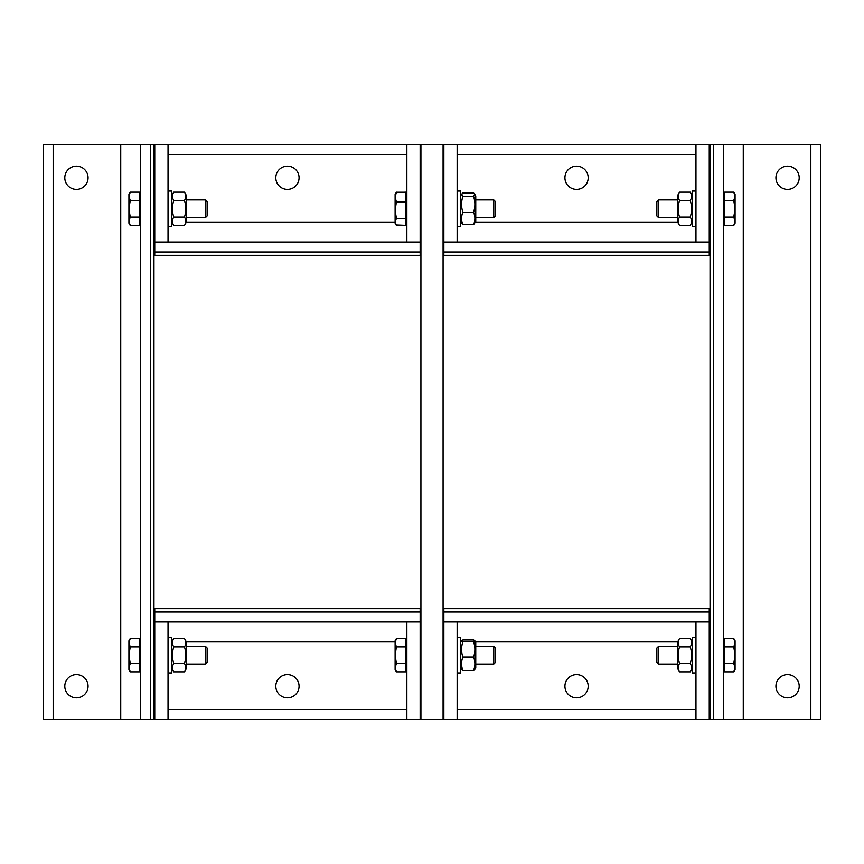<?xml version="1.0" encoding="UTF-8"?>
<svg xmlns="http://www.w3.org/2000/svg" width="864" height="864" viewBox="0 0 864 864"><rect width="100%" height="100%" fill="white"/><g stroke="black" fill="none" stroke-linecap="round" stroke-linejoin="round"><path stroke-width="1.3" d="M775.937 686.21A11.632 11.632 0 0 1 793.39 676.145A11.632 11.632 0 0 1 793.39 696.287A11.632 11.632 0 0 1 775.937 686.21M775.937 177.79A11.632 11.632 0 0 1 793.39 167.713A11.632 11.632 0 0 1 793.39 187.855A11.632 11.632 0 0 1 775.937 177.79M743.267 144.558L713.351 144.558L713.351 719.442L743.267 719.442L743.267 144.558L810.832 144.558L810.832 719.442L743.267 719.442M810.832 719.442L820.8 719.442L820.8 144.558L810.832 144.558M713.351 719.442L710.035 719.442L710.035 144.558L713.351 144.558M723.319 719.442L723.319 144.558M656.867 648.032L658.562 646.337L656.867 648.032L658.562 646.337L658.562 664.06L656.867 662.364L658.562 664.06L656.867 662.364L656.867 648.032M679.536 671.825L677.354 668.045L679.536 671.825L677.354 668.045L677.354 642.352L679.536 638.572C677.797 641.347 677.797 644.112 679.536 646.888C677.797 652.428 677.797 657.968 679.536 663.509C677.797 666.284 677.797 669.06 679.536 671.825L690.239 671.825C691.967 669.06 691.967 666.284 690.239 663.509C691.967 657.968 691.967 652.428 690.239 646.888C691.967 644.112 691.967 641.347 690.239 638.572L679.536 638.572L677.354 642.352L679.536 638.572M677.354 646.337L658.562 646.337M733.774 638.572L735.07 640.796L733.774 638.572L735.07 640.796L735.07 642.73L733.774 638.572L724.648 638.572L724.648 646.888L733.774 646.888L735.07 642.73L735.07 655.204L733.774 646.888M733.774 671.825L735.07 669.6L733.774 671.825L735.07 667.667L735.07 669.6L733.774 671.825L724.648 671.825L724.648 646.888M733.774 663.509L735.07 655.204L735.07 667.667L733.774 663.509L724.648 663.509M724.648 642.319L723.319 642.319M695.963 637.481L692.42 637.481L692.42 672.926L695.963 672.926M692.42 642.352L690.239 638.572M690.239 646.888L679.536 646.888M690.239 663.509L679.536 663.509M658.562 199.94L656.867 201.636L658.562 199.94L658.562 217.663L656.867 215.968L658.562 217.663L656.867 215.968L656.867 201.636L658.562 199.94L677.354 199.94M678.251 223.204L677.354 221.648L677.354 195.955L679.536 192.175C677.797 194.94 677.797 197.716 679.536 200.491C677.797 206.032 677.797 211.572 679.536 217.112C677.797 219.888 677.797 222.653 679.536 225.428L690.239 225.428C691.967 222.653 691.967 219.888 690.239 217.112C691.967 211.572 691.967 206.032 690.239 200.491C691.967 197.716 691.967 194.94 690.239 192.175L679.536 192.175L678.251 194.4M735.07 194.4L733.774 192.175L735.07 194.4L735.07 196.333L733.774 192.175L724.648 192.175L724.648 200.491L733.774 200.491L735.07 196.333L735.07 208.796L733.774 200.491M735.07 223.204L733.774 225.428L735.07 221.27L735.07 223.204L733.774 225.428L724.648 225.428L724.648 200.491M733.774 217.112L735.07 208.796L735.07 221.27L733.774 217.112L724.648 217.112M724.648 195.923L723.319 195.923M695.963 191.074L692.42 191.074L692.42 226.519L695.963 226.519M692.42 195.955L690.239 192.175M690.239 200.491L679.536 200.491M690.239 217.112L679.536 217.112M88.063 177.79A11.632 11.632 0 0 1 70.61 187.855A11.632 11.632 0 0 1 70.61 167.713A11.632 11.632 0 0 1 88.063 177.79M88.063 686.21A11.632 11.632 0 0 1 70.61 696.287A11.632 11.632 0 0 1 70.61 676.145A11.632 11.632 0 0 1 88.063 686.21M120.733 719.442L150.649 719.442L150.649 144.558L120.733 144.558L120.733 719.442L53.168 719.442L53.168 144.558L120.733 144.558M53.168 144.558L43.2 144.558L43.2 719.442L53.168 719.442M150.649 144.558L153.965 144.558L153.965 719.442L150.649 719.442M140.681 144.558L140.681 719.442M205.438 199.94L205.438 217.663L207.133 215.968L207.133 201.636L205.438 199.94L186.646 199.94M186.646 217.663L205.438 217.663M130.226 225.428L128.93 223.204L128.93 221.27L130.226 225.428L139.352 225.428L139.352 217.112L130.226 217.112L128.93 221.27L128.93 208.796L130.226 217.112M130.226 192.175L128.93 196.333L128.93 194.4L130.226 192.175L139.352 192.175L139.352 217.112M130.226 200.491L128.93 208.796L128.93 196.333L130.226 200.491L139.352 200.491M139.352 221.681L140.681 221.681M168.037 226.519L171.58 226.519L171.58 191.074L168.037 191.074M184.464 192.175L186.646 195.955L186.646 221.648L184.464 225.428C186.203 222.653 186.203 219.888 184.464 217.112C186.203 211.572 186.203 206.032 184.464 200.491C186.203 197.716 186.203 194.94 184.464 192.175L173.761 192.175C172.033 194.94 172.033 197.716 173.761 200.491C172.033 206.032 172.033 211.572 173.761 217.112C172.033 219.888 172.033 222.653 173.761 225.428L184.464 225.428M171.58 221.648L173.761 225.428M173.761 217.112L184.464 217.112M173.761 200.491L184.464 200.491M130.226 663.509L139.352 663.509L139.352 638.572L130.226 638.572L128.93 642.73L130.226 646.888L128.93 655.204L130.226 663.509L128.93 667.667L130.226 671.825L128.93 669.6L128.93 648.173M205.438 646.337L205.438 664.06L207.133 662.364L207.133 648.032L205.438 646.337L186.646 646.337M186.646 664.06L205.438 664.06M128.93 655.204L128.93 640.796L130.226 638.572M139.352 646.888L130.226 646.888M139.352 663.509L139.352 671.825L130.226 671.825M139.352 668.077L140.681 668.077M168.037 672.926L171.58 672.926L171.58 637.481L168.037 637.481M184.464 638.572L186.646 642.352L186.646 668.045L184.464 671.825C186.203 669.06 186.203 666.284 184.464 663.509C186.203 657.968 186.203 652.428 184.464 646.888C186.203 644.112 186.203 641.347 184.464 638.572L173.761 638.572C172.033 641.347 172.033 644.112 173.761 646.888C172.033 652.428 172.033 657.968 173.761 663.509C172.033 666.284 172.033 669.06 173.761 671.825L184.464 671.825M171.58 668.045L173.761 671.825M173.761 663.509L184.464 663.509M173.761 646.888L184.464 646.888M576.558 697.842A11.632 11.632 0 0 1 564.926 686.21A11.632 11.632 0 0 1 576.558 674.59A11.632 11.632 0 0 1 588.19 686.21A11.632 11.632 0 0 1 576.558 697.842M709.258 608.677L709.258 612.004L443.848 612.004L443.848 608.677L710.035 608.677L710.035 719.442L709.258 719.442L709.258 608.677M457.142 719.442L709.258 719.442L709.258 621.972L457.142 621.972L457.142 719.442L443.848 719.442L443.848 621.972L457.142 621.972M695.963 719.442L695.963 621.972M695.963 242.028L695.963 144.558L709.258 144.558L709.258 255.323L443.848 255.323L443.848 251.996L709.258 251.996L709.258 255.323L710.035 255.323L710.035 144.558L709.258 144.558L709.258 242.028L443.848 242.028L443.848 144.558L443.081 144.558L443.081 719.442L443.848 719.442L443.848 608.677L443.081 608.677L443.081 719.442L420.919 719.442L420.919 144.558L153.965 144.558L153.965 255.323L154.742 255.323L154.742 251.996L420.152 251.996L420.152 255.323L154.742 255.323L154.742 144.558L154.742 242.028L406.858 242.028L406.858 144.558M576.558 166.158A11.632 11.632 0 0 1 588.19 177.79A11.632 11.632 0 0 1 576.558 189.41A11.632 11.632 0 0 1 564.926 177.79A11.632 11.632 0 0 1 576.558 166.158M695.963 144.558L443.848 144.558L443.848 255.323L443.081 255.323L443.081 144.558L420.919 144.558L420.919 255.323L420.152 255.323L420.152 144.558L420.152 242.028L406.858 242.028M457.142 144.558L457.142 242.028M287.442 697.842A11.632 11.632 0 0 1 275.81 686.21A11.632 11.632 0 0 1 287.442 674.59A11.632 11.632 0 0 1 299.074 686.21A11.632 11.632 0 0 1 287.442 697.842M420.152 608.677L420.152 612.004L154.742 612.004L154.742 608.677L420.919 608.677L420.919 719.442L420.152 719.442L420.152 608.677M168.037 719.442L420.152 719.442L420.152 621.972L168.037 621.972L168.037 719.442L154.742 719.442L154.742 621.972L168.037 621.972M406.858 719.442L406.858 621.972M153.965 719.442L154.742 719.442L154.742 608.677L153.965 608.677L153.965 719.442M287.442 166.158A11.632 11.632 0 0 1 299.074 177.79A11.632 11.632 0 0 1 287.442 189.41A11.632 11.632 0 0 1 275.81 177.79A11.632 11.632 0 0 1 287.442 166.158M168.037 144.558L168.037 242.028M396.403 201.949L395.118 210.222L396.403 218.495L395.118 221.918L396.403 225.342L395.118 223.204L395.118 197.1L396.403 201.949L405.529 201.949L405.529 192.175L396.144 192.629M396.144 224.964L405.529 225.342L396.403 225.342M493.776 213.97L493.776 217.663L495.472 215.968L495.472 201.636L493.776 199.94L493.776 213.97M396.403 192.251L395.118 197.1L395.118 194.4L396.403 192.251L405.529 192.251M405.529 201.949L405.529 218.495L396.403 218.495M405.529 218.495L405.529 225.342M457.142 226.519L460.685 226.519L460.685 191.074L457.142 191.074M474.811 194.314L475.751 195.955L475.751 221.648L473.569 224.618C475.308 220.493 475.308 216.378 473.569 212.252C475.308 206.982 475.308 201.712 473.569 196.441L474.671 194.076L473.569 192.985L462.866 192.985L461.765 194.076L462.866 196.441C461.138 201.712 461.138 206.982 462.866 212.252C461.138 216.378 461.138 220.493 462.866 224.618L460.685 221.648M462.866 196.441L473.569 196.441M462.866 212.252L473.569 212.252M462.866 224.618L473.569 224.618M493.776 646.337L493.776 664.06L495.472 662.364L495.472 648.032L493.776 646.337L475.751 646.337M395.118 642.73L396.403 646.888L395.118 655.204L395.118 640.796L396.403 638.572L395.118 642.73M396.403 663.509L395.118 667.667L395.118 655.204L396.403 663.509L405.529 663.509L405.529 671.825L396.403 671.825L395.118 667.667L395.118 669.6L396.403 671.825M396.403 646.888L405.529 646.888L405.529 638.572L396.403 638.572M405.529 646.888L405.529 663.509M405.529 642.319L406.858 642.319M457.142 672.926L460.685 672.926L460.685 637.481L457.142 637.481M474.811 640.71L475.751 642.352L474.811 640.71L475.751 642.352L475.751 668.045L473.569 670.432C475.308 665.96 475.308 661.5 473.569 657.04C475.308 651.964 475.308 646.888 473.569 641.801L474.811 640.71L473.569 639.976L462.866 639.976L461.635 640.71L462.866 641.801C461.138 646.888 461.138 651.964 462.866 657.04C461.138 661.5 461.138 665.96 462.866 670.432L461.635 669.686L462.866 670.432L473.569 670.432L474.811 669.686L473.569 670.432M462.866 657.04L473.569 657.04M462.866 641.801L473.569 641.801M462.866 670.432L460.685 668.045M475.502 641.909L677.614 641.909M695.963 709.474L457.142 709.474M677.614 222.091L475.502 222.091M457.142 154.526L695.963 154.526M186.386 641.909L395.118 641.909M405.529 641.909L406.858 641.909M406.858 709.474L168.037 709.474M406.858 222.091L405.529 222.091M395.118 222.091L186.386 222.091M168.037 154.526L406.858 154.526M677.354 664.06L658.562 664.06M724.648 668.077L723.319 668.077M692.42 668.045L690.239 671.825M692.42 221.648L691.524 223.204M677.354 221.648L679.536 225.428L677.354 221.648M677.354 217.663L658.562 217.663M724.648 221.681L723.319 221.681M139.352 195.923L140.681 195.923M171.58 195.955L173.761 192.175M139.352 642.319L140.681 642.319M171.58 642.352L173.761 638.572M460.685 195.955L461.765 194.076M395.928 192.996L396.403 192.175M395.928 224.608L396.403 225.428M475.751 217.663L493.776 217.663M475.751 199.94L493.776 199.94M405.529 221.681L406.858 221.681M405.529 195.923L406.858 195.923M475.751 195.955L474.671 194.076M475.751 664.06L493.776 664.06M405.529 668.077L406.858 668.077M460.685 642.352L461.635 640.71"/></g></svg>
